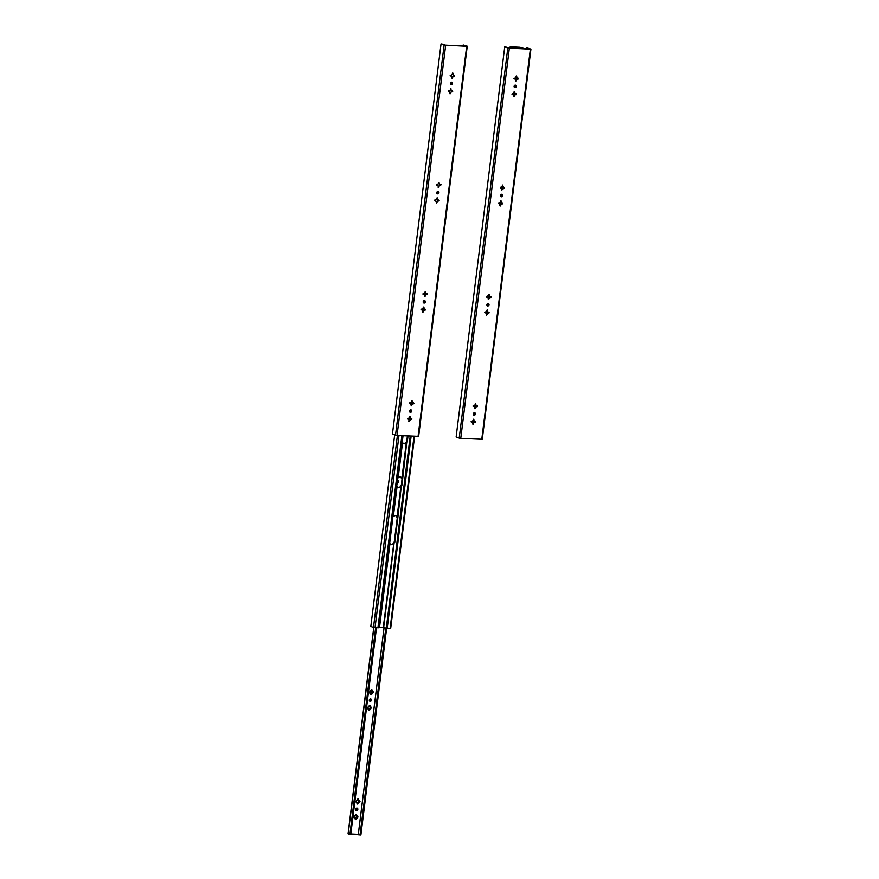 <?xml version="1.0" encoding="UTF-8"?>
<svg xmlns="http://www.w3.org/2000/svg" width="879" height="879" viewBox="0 0 879 879"><rect width="100%" height="100%" fill="white"/><g stroke="black" fill="none" stroke-linecap="round" stroke-linejoin="round"><path stroke-width="1.32" d="M500.338 188.018L500.744 187.194L500.338 188.018L501.327 188.161L500.349 188.007M502.634 195.621A1.242 1.055 -70 0 1 500.492 195.523A1.242 1.055 -70 0 1 502.634 195.621L501.502 194.358L500.481 195.753L501.623 196.775L502.634 195.621M500.722 196.577L500.931 196.61A1.242 1.055 110 0 0 502.151 195.446L501.634 194.281M487.12 309.957L487.416 311.386L487.142 310.012L486.702 311.408L484.768 312.276L486.043 312.034A1.264 1.077 -70 0 1 486.702 311.408L487.416 310.001L487.559 311.441A1.264 1.077 -70 0 1 488.054 312.122L489.01 312.188L488.779 313.144L488.702 312.144L488.779 313.144L487.933 313.1A1.264 1.077 -70 0 1 487.274 313.726L486.559 315.132L486.417 313.693A1.264 1.077 -70 0 1 485.922 313.012L484.725 312.649L485.922 313.012L486.669 315.154L487.79 313.045A1.264 1.077 -70 0 1 487.131 313.682A1.264 1.077 110 0 0 487.79 313.045L489.24 312.77L488.065 312.023M489.054 294.366L489.361 295.794L489.087 294.41L488.647 295.805L486.713 296.673L487.988 296.432A1.264 1.077 -70 0 1 488.647 295.805L489.361 294.399L489.504 295.838A1.264 1.077 -70 0 1 489.999 296.52L490.943 296.586L490.724 297.541L490.647 296.542L490.724 297.541L489.878 297.498A1.264 1.077 -70 0 1 489.218 298.135L488.504 299.53L488.361 298.091A1.264 1.077 -70 0 1 487.867 297.41L486.691 297.135L487.867 297.41L488.614 299.552L489.735 297.454A1.264 1.077 -70 0 1 489.076 298.08A1.264 1.077 110 0 0 489.735 297.454L491.185 297.168L490.01 296.421M489.032 304.815A1.242 1.055 -70 0 1 486.889 304.716A1.242 1.055 -70 0 1 489.032 304.815L487.9 303.563L486.878 304.958L487.812 305.991L489.032 304.815M487.307 305.804A1.242 1.055 110 0 0 488.548 304.639L488.032 303.486M474.616 408.57L476.132 406.647A1.264 1.077 -70 0 1 475.473 407.274A1.264 1.077 110 0 0 476.132 406.647L477.616 406.175L475.759 404.988A1.264 1.077 -70 0 1 476.253 405.669A1.264 1.077 110 0 0 475.759 404.988L475.407 403.648L475.045 404.999L473.111 405.878L474.385 405.637A1.264 1.077 -70 0 1 475.045 404.999L475.759 403.604L475.902 405.043A1.264 1.077 -70 0 1 476.396 405.724L477.352 405.79L477.121 406.735L477.044 405.746L477.121 406.735L476.275 406.702A1.264 1.077 -70 0 1 475.616 407.329L474.902 408.735L474.759 407.296A1.264 1.077 -70 0 1 474.264 406.614L473.155 406.406M474.308 421.272L473.814 420.591A1.264 1.077 -70 0 1 474.308 421.272A1.264 1.077 110 0 0 473.814 420.591L473.539 419.206L473.814 420.591L473.462 419.25L473.1 420.601L471.166 421.481L472.441 421.228A1.264 1.077 -70 0 1 473.1 420.601L473.825 419.206L473.957 420.645A1.264 1.077 -70 0 1 474.451 421.327L475.407 421.382L475.176 422.338L475.099 421.349L475.176 422.338L474.33 422.305A1.264 1.077 -70 0 1 473.671 422.931L472.957 424.337L472.814 422.887A1.264 1.077 -70 0 1 472.32 422.206L471.122 421.854L472.32 422.206L473.067 424.359L474.188 422.25A1.264 1.077 -70 0 1 473.528 422.876A1.264 1.077 110 0 0 474.188 422.25L475.649 421.964L474.462 421.228M475.429 414.02A1.242 1.055 -70 0 1 473.287 413.921A1.242 1.055 -70 0 1 475.429 414.02L474.506 412.745L473.276 414.152L474.418 415.174L475.429 414.02M473.517 414.976L473.726 415.009A1.242 1.055 110 0 0 474.946 413.844L474.429 412.68M516.237 86.417A1.242 1.055 -70 0 1 514.094 86.318A1.242 1.055 -70 0 1 516.237 86.417L515.105 85.164L514.083 86.56L515.226 87.57L516.237 86.417M514.512 87.406A1.242 1.055 110 0 0 515.753 86.241L515.237 85.087M515.413 80.978L516.303 80.681L515.709 81.132L515.566 79.692A1.264 1.077 -70 0 1 515.072 79.011L513.863 78.462L515.193 78.033A1.264 1.077 -70 0 1 515.852 77.407L516.566 76.001L516.709 77.44A1.264 1.077 -70 0 1 517.204 78.121L518.149 78.187L517.918 79.143L517.841 78.143M513.468 96.569L514.358 96.283L513.765 96.734L513.622 95.295A1.264 1.077 -70 0 1 513.127 94.613L511.919 94.064L513.248 93.635A1.264 1.077 -70 0 1 513.907 93.009L514.622 91.603L514.764 93.042A1.264 1.077 -70 0 1 515.259 93.723L516.204 93.789L515.973 94.745L515.907 93.745M500.711 200.764L501.019 202.192L500.744 200.808L500.305 202.203L498.371 203.082L499.646 202.829A1.264 1.077 -70 0 1 500.305 202.203L501.019 200.797L501.162 202.247A1.264 1.077 -70 0 1 501.656 202.928L502.612 202.983L502.381 203.939L502.305 202.95L502.381 203.939L501.535 203.906A1.264 1.077 -70 0 1 500.876 204.532L500.162 205.928L500.019 204.488A1.264 1.077 -70 0 1 499.525 203.807L498.349 203.543L499.525 203.807L499.942 205.719L500.733 204.477L500.272 205.95L501.393 203.851A1.264 1.077 -70 0 1 500.733 204.477A1.264 1.077 110 0 0 501.393 203.851L502.843 203.565L501.667 202.829M529.927 49.015L508.875 48.048L505.59 46.895L508.82 48.048L529.916 49.015L526.851 47.873L526.73 48.872L526.851 47.873L529.916 49.015M501.513 202.873A1.264 1.077 110 0 0 501.019 202.192A1.264 1.077 -70 0 1 501.513 202.873L500.744 200.808M515.116 93.668L515.116 93.668A1.264 1.077 110 0 0 514.622 92.987L514.369 92.152L514.622 92.987A1.264 1.077 -70 0 1 515.116 93.668L515.27 93.624M514.995 94.646A1.264 1.077 -70 0 1 514.336 95.273L513.786 96.745L514.336 95.273A1.264 1.077 110 0 0 514.995 94.646L515.138 94.701A1.264 1.077 -70 0 1 514.479 95.328L514.995 94.646M517.061 78.077L517.061 78.077A1.264 1.077 110 0 0 516.566 77.396L516.314 76.55L516.566 77.396A1.264 1.077 -70 0 1 517.061 78.077L517.204 78.022M517.852 78.154L517.226 78.956L517.918 79.143L517.083 79.099A1.264 1.077 -70 0 1 516.423 79.725L516.281 79.681A1.264 1.077 110 0 0 516.94 79.044L516.94 79.044A1.264 1.077 -70 0 1 516.281 79.681L515.501 80.956M456.135 436.984L504.733 46.862L505.59 46.895L507.809 47.982L459.223 438.105L456.135 436.984L504.733 46.862L507.809 47.982L459.223 438.105L456.135 436.984M482.34 439.258L460.761 438.346L509.348 48.224L530.883 49.07L526.851 47.873L530.938 49.125L530.356 49.191L482.197 439.148M489.856 296.476A1.264 1.077 110 0 0 489.361 295.794A1.264 1.077 -70 0 1 489.856 296.476L489.087 294.41M487.911 312.067A1.264 1.077 110 0 0 487.416 311.386A1.264 1.077 -70 0 1 487.911 312.067L487.142 310.012M503.458 187.271L503.107 186.645A1.264 1.077 -70 0 1 503.601 187.326L503.458 187.271A1.264 1.077 110 0 0 502.964 186.59L502.744 185.513L502.964 186.59A1.264 1.077 -70 0 1 503.458 187.271L503.601 187.227M503.634 188.15L504.249 187.348L503.337 188.249A1.264 1.077 -70 0 1 502.678 188.875L502.217 189.71L502.678 188.875A1.264 1.077 110 0 0 503.337 188.249L503.48 188.304A1.264 1.077 -70 0 1 502.821 188.93L504.645 188.216L504.524 187.381L504.315 188.337L503.634 188.15M502.48 185.029L503.107 186.645L502.656 185.161M500.931 196.61L502.151 195.446A1.242 1.055 110 0 0 501.733 194.347M487.12 305.782L488.548 304.639A1.242 1.055 110 0 0 488.131 303.552M475.012 408.109L475.012 408.757L475.012 408.109M473.726 415.009L474.946 413.844A1.242 1.055 110 0 0 474.528 412.745M514.325 87.373L515.753 86.241A1.242 1.055 110 0 0 515.336 85.153M516.292 76.012L515.852 77.407L513.94 78.813L515.072 79.011L515.819 81.154L517.083 79.099L518.247 79.011L516.259 75.957M515.731 93.613L516.412 94.46L515.138 94.701L515.973 94.745L515.292 94.558L515.907 93.756M516.182 93.778L514.622 92.987L514.314 91.559M482.285 439.192L530.927 49.103M460.761 438.346L459.223 438.105L460.761 438.346L509.348 48.224L507.809 47.982L530.356 49.191L481.769 439.313L460.761 438.346M502.37 185.645L501.59 187.238A1.264 1.077 -70 0 1 502.25 186.601L502.37 185.645M501.59 187.238L500.744 187.194L501.59 187.238M500.623 188.172L501.964 188.886A1.264 1.077 -70 0 1 501.469 188.205L500.623 188.172M501.964 188.886L501.843 189.842L501.964 188.886M473.144 406.417L474.264 406.614L474.726 408.592M514.347 91.614L513.907 93.009L511.919 94.064L513.622 95.295L513.545 96.525M502.403 185.491L501.843 190.007L502.403 185.491M501.294 194.424L501.019 196.61L501.294 194.424M500.623 205.137L500.47 201.093L500.074 204.214L498.316 203.203A2.978 2.549 -70 0 1 500.074 204.214L500.766 205.598M487.109 297.344L488.581 296.542L488.241 299.201L488.581 296.542A2.978 2.549 -70 0 1 487.329 297.3M487.691 303.618L487.416 305.815L487.691 303.618M486.867 310.298L486.307 314.803L486.867 310.298M486.625 297.168L489.153 294.443L488.779 295.487M499.591 204.038L498.822 203.313M499.371 203.752A2.978 2.549 110 0 0 498.723 203.258M500.173 205.829L499.964 204.741M502.744 185.843L502.294 189.414L502.744 185.843M501.678 194.347L501.415 196.511L501.678 194.347M516.347 76.638L515.896 80.209L516.347 76.638M515.281 85.153L515.017 87.307L515.281 85.153M514.402 92.24L513.951 95.811L514.402 92.24M513.501 96.404L514.061 91.899L513.501 96.404M514.622 87.406L514.896 85.219L514.622 87.406M515.446 80.802L516.006 76.297L515.446 80.802M472.704 423.997L473.265 419.492L472.704 423.997M473.825 415.009L474.089 412.822L473.825 415.009M474.638 408.405L475.209 403.9L474.638 408.405M475.539 404.241L475.089 407.812L475.539 404.241M474.473 412.745L474.21 414.91L474.473 412.745M473.594 419.843L473.155 423.414L473.594 419.843M488.076 303.552L487.812 305.705L488.076 303.552M487.197 310.639L486.746 314.21L487.197 310.639M486.702 297.157A2.978 2.549 110 0 0 488.098 296.366L488.46 295.948M489.581 295.388L488.999 296.135L489.581 295.388M500.151 206.104L499.854 204.499M511.138 47.005L512.754 48.224L511.128 47.005L520.368 47.422L520.258 48.576L520.401 47.433L522.104 48.048L520.39 47.422L511.128 47.005M520.225 48.576L520.39 47.422L520.225 48.576M522.027 48.653L522.104 48.048L522.027 48.653M522.884 48.697L522.961 48.092L519.885 47.246L522.961 48.092L522.884 48.697M510.27 46.972L511.897 48.191L512.831 47.631L510.172 46.851L510.128 48.114L510.27 46.972M519.885 47.246L510.655 46.829L519.885 47.246M436.566 184.755L437.061 184.282L436.94 185.26L436.566 184.755M438.951 192.71A1.242 1.055 -70 0 1 436.797 192.611A1.242 1.055 -70 0 1 438.951 192.71L438.028 191.435L436.797 192.853L437.929 193.863L438.951 192.71M437.028 193.666L437.237 193.699A1.242 1.055 110 0 0 438.467 192.534L437.94 191.38M423.425 307.057L422.942 311.77L423.502 307.232L423.986 307.584L423.722 308.485L423.304 307.2L423.019 308.496L421.085 309.364L422.359 309.122A1.264 1.077 -70 0 1 423.019 308.496L423.733 307.09L423.876 308.529A1.264 1.077 -70 0 1 424.37 309.221L425.315 309.276L425.084 310.232L425.007 309.232L425.084 310.232L424.249 310.188A1.264 1.077 -70 0 1 423.59 310.825L422.865 312.221L422.733 310.781A1.264 1.077 -70 0 1 422.239 310.1L421.03 309.738L422.239 310.1L422.975 312.243L424.096 310.144A1.264 1.077 -70 0 1 423.447 310.77A1.264 1.077 110 0 0 424.096 310.144L425.557 309.858L424.37 309.111M425.37 291.454L425.667 292.883L425.403 291.498L424.953 292.894L423.019 293.773L424.293 293.52A1.264 1.077 -70 0 1 424.953 292.894L425.678 291.487L425.821 292.938A1.264 1.077 -70 0 1 426.315 293.619L427.26 293.674L427.029 294.63L426.952 293.63L427.029 294.63L426.183 294.597A1.264 1.077 -70 0 1 425.535 295.223L424.81 296.619L424.667 295.179A1.264 1.077 -70 0 1 424.172 294.498L422.975 294.146L424.172 294.498L424.92 296.641L426.04 294.542A1.264 1.077 -70 0 1 425.381 295.168A1.264 1.077 110 0 0 426.04 294.542L427.502 294.256L426.315 293.52M425.348 301.904A1.242 1.055 -70 0 1 423.195 301.805A1.242 1.055 -70 0 1 425.348 301.904L424.216 300.651L423.195 302.046L424.337 303.068L425.348 301.904M423.436 302.87L423.634 302.903A1.242 1.055 110 0 0 424.865 301.728L424.337 300.574M412.559 402.758L412.064 402.077A1.264 1.077 -70 0 1 412.559 402.758A1.264 1.077 110 0 0 412.064 402.077L411.801 400.703L412.064 402.077L411.713 400.747L411.35 402.099L409.427 402.967L410.702 402.725A1.264 1.077 -70 0 1 411.35 402.099L412.075 400.692L412.218 402.132A1.264 1.077 -70 0 1 412.712 402.813L413.657 402.879L413.427 403.835L413.35 402.835L413.427 403.835L412.592 403.791A1.264 1.077 -70 0 1 411.932 404.417L411.207 405.823L411.075 404.384A1.264 1.077 -70 0 1 410.581 403.703L409.372 403.34L410.581 403.703L411.317 405.845L412.438 403.736A1.264 1.077 -70 0 1 411.779 404.373A1.264 1.077 110 0 0 412.438 403.736L413.899 403.461L412.712 402.714M408.966 421.074L409.9 419.942L409.9 416.437L410.394 416.778L410.13 417.679L409.768 416.338L408.757 418.327L407.526 418.481L408.757 418.327A1.264 1.077 -70 0 1 409.416 417.69L410.13 416.294L410.273 417.734A1.264 1.077 -70 0 1 410.768 418.415L411.713 418.481L411.482 419.426L411.405 418.437L411.482 419.426L410.647 419.393A1.264 1.077 -70 0 1 409.988 420.019L409.262 421.426L409.131 419.986A1.264 1.077 -70 0 1 408.636 419.305L407.427 418.942L408.636 419.305L409.372 421.448L410.504 419.338A1.264 1.077 -70 0 1 409.845 419.964A1.264 1.077 110 0 0 410.504 419.338L411.954 419.052L410.768 418.316M411.746 411.108A1.242 1.055 -70 0 1 409.603 411.009A1.242 1.055 -70 0 1 411.746 411.108L410.823 409.834L409.592 411.251L410.735 412.262L411.746 411.108M410.021 412.097A1.242 1.055 110 0 0 411.262 410.932L410.735 409.779M452.542 83.505A1.242 1.055 -70 0 1 450.4 83.406A1.242 1.055 -70 0 1 452.542 83.505L451.41 82.252L450.389 83.648L451.323 84.681L452.542 83.505M450.63 84.472L450.839 84.505A1.242 1.055 110 0 0 452.07 83.329L451.542 82.176M451.729 78.066L452.619 77.781L452.015 78.22L451.872 76.781A1.264 1.077 -70 0 1 451.377 76.099L450.169 75.55L451.498 75.122A1.264 1.077 -70 0 1 452.158 74.495L452.883 73.089L453.015 74.539A1.264 1.077 -70 0 1 453.509 75.22L454.465 75.275L454.234 76.231L454.157 75.231M449.784 93.668L450.674 93.372L450.07 93.822L449.927 92.383A1.264 1.077 -70 0 1 449.433 91.702L448.224 91.152L449.554 90.724A1.264 1.077 -70 0 1 450.213 90.097L450.938 88.691L451.07 90.13A1.264 1.077 -70 0 1 451.564 90.812L452.52 90.878L452.289 91.834L452.213 90.834M437.819 199.962L437.324 199.28A1.264 1.077 -70 0 1 437.819 199.962A1.264 1.077 110 0 0 437.324 199.28L437.05 197.896L435.962 199.929L434.731 200.082L435.962 199.929A1.264 1.077 -70 0 1 436.61 199.291L437.335 197.896L437.478 199.335A1.264 1.077 -70 0 1 437.973 200.016L438.918 200.071L438.687 201.027L438.61 200.038L438.687 201.027L437.852 200.994A1.264 1.077 -70 0 1 437.193 201.621L436.467 203.027L436.325 201.577A1.264 1.077 -70 0 1 435.83 200.895L434.633 200.544L436.325 201.577L436.248 202.807L437.039 201.566L436.577 203.049L437.698 200.939A1.264 1.077 -70 0 1 437.039 201.566A1.264 1.077 110 0 0 437.698 200.939L439.159 200.654L437.973 199.918M466.244 46.104L445.181 45.148L441.895 43.994L445.181 45.148L466.189 46.104L463.167 44.961L463.035 45.961L463.167 44.961L466.233 46.104M451.421 90.768L451.421 90.768A1.264 1.077 110 0 0 450.927 90.087L450.685 89.24L450.927 90.087A1.264 1.077 -70 0 1 451.421 90.768L451.575 90.713M451.301 91.735A1.264 1.077 -70 0 1 450.641 92.372L450.103 93.833L450.641 92.372A1.264 1.077 110 0 0 451.301 91.735L451.443 91.79A1.264 1.077 -70 0 1 450.795 92.427L451.301 91.735M453.366 75.165L453.366 75.165A1.264 1.077 110 0 0 452.872 74.484L452.63 73.638L452.872 74.484A1.264 1.077 -70 0 1 453.366 75.165L453.52 75.122M454.168 75.242L453.542 76.044L454.234 76.231L453.388 76.187A1.264 1.077 -70 0 1 452.729 76.825L452.586 76.77A1.264 1.077 110 0 0 453.245 76.143L453.245 76.143A1.264 1.077 -70 0 1 452.586 76.77L452.619 77.781L451.806 78.044M392.452 434.072L441.038 43.95L441.895 43.994L444.126 45.071L395.528 435.193L392.452 434.072L441.038 43.95L444.126 45.071L395.528 435.193L392.452 434.072M418.646 436.347L397.066 435.435L445.664 45.323L467.188 46.158L463.167 44.961L467.243 46.213L466.672 46.279L418.503 436.237M410.625 418.36A1.264 1.077 110 0 0 410.13 417.679A1.264 1.077 -70 0 1 410.625 418.36L409.856 416.305M426.161 293.564A1.264 1.077 110 0 0 425.667 292.883A1.264 1.077 -70 0 1 426.161 293.564L425.392 291.498M424.216 309.166A1.264 1.077 110 0 0 423.722 308.485A1.264 1.077 -70 0 1 424.216 309.166L423.458 307.101M439.764 184.359L439.412 183.733A1.264 1.077 -70 0 1 439.907 184.414L440.862 184.48L440.632 185.436L441.038 184.612L439.764 184.359A1.264 1.077 110 0 0 439.269 183.678L439.05 182.601L439.269 183.678A1.264 1.077 -70 0 1 439.764 184.359L439.918 184.315M438.127 187.26L439.017 186.974L438.149 187.029L439.017 186.974L438.984 185.963A1.264 1.077 110 0 0 439.643 185.337A1.264 1.077 -70 0 1 438.984 185.963L439.786 185.392A1.264 1.077 -70 0 1 439.126 186.018L438.907 187.249L438.192 187.216M439.939 185.249L440.555 184.436L439.643 185.337L440.632 185.436L439.939 185.249M437.237 193.699L438.467 192.534A1.242 1.055 110 0 0 438.039 191.435M423.634 302.903L424.865 301.728A1.242 1.055 110 0 0 424.447 300.64M408.801 421.305L409.823 416.25M409.834 412.064L411.262 410.932A1.242 1.055 110 0 0 410.845 409.845M450.839 84.505L452.07 83.329A1.242 1.055 110 0 0 451.641 82.241M452.597 73.1L452.158 74.495L450.213 75.825L451.377 76.099L452.125 78.242L453.388 76.187L454.619 76.033L452.872 74.484L452.575 73.056M452.037 90.702L452.674 91.636L451.443 91.79L452.289 91.834L451.597 91.647L452.224 90.845M452.498 90.867L450.927 90.087L450.63 88.647M397.066 435.435L395.528 435.193L397.066 435.435L445.664 45.323L444.126 45.071L466.672 46.279L418.074 436.402L397.066 435.435M467.243 46.224L418.657 436.336M438.676 182.744L437.896 184.326A1.264 1.077 -70 0 1 438.555 183.7L438.676 182.744M437.896 184.326L437.061 184.282L437.896 184.326M436.731 185.183L438.269 185.985A1.264 1.077 -70 0 1 437.775 185.304L436.775 185.216M438.269 185.985L438.16 186.941L438.269 185.985M450.652 88.702L450.213 90.097L448.224 91.152L449.927 92.383L449.894 93.69M400.824 486.823L397.132 516.467L395.363 515.457L393.374 516.303L397.066 486.658L398.824 487.669L401.253 486.417L397.824 517.852L397.363 516.83L400.824 486.823A2.978 2.549 -70 0 1 397.066 486.658L393.374 516.303A2.978 2.549 -70 0 1 397.132 516.467L400.824 486.823M406.285 442.95L401.923 477.956L400.165 476.945L398.165 477.791L402.527 442.785L404.296 443.796L406.713 442.544L402.626 479.341L402.164 478.319L406.285 442.95A2.978 2.549 -70 0 1 402.527 442.785L398.165 477.791A2.978 2.549 -70 0 1 401.923 477.956L406.285 442.95M410.449 412.031L410.724 409.845L410.449 412.031M411.284 405.362L411.844 400.835L411.284 405.362M424.052 302.826L424.326 300.64L424.052 302.826M390.836 544.475A2.978 2.549 110 0 0 393.232 543.694L394.825 541.958L394.286 541.761L397.737 518.555L395.88 515.566M397.824 487.405L399.89 487.032L401.923 484.922L402 479.857L402.538 480.044L400.67 477.055M403.296 443.532L405.362 443.148L407.395 441.049L407.482 435.698M403.043 435.709L402.318 441.577L403.043 435.709M397.638 479.11L396.847 485.45L397.638 479.11M392.847 517.621L379.288 627.507L392.847 517.621M423.634 310.672L423.887 308.595L423.634 310.672M424.678 302.277L424.81 301.178L424.678 302.277M425.447 292.125L425.007 295.707L425.447 292.125M424.557 296.289L425.117 291.784L424.557 296.289M394.034 543.552L383.651 627.705L393.715 543.87A2.978 2.549 -70 0 1 389.957 543.694L379.288 627.507L378.53 627.771L402.461 435.687L378.53 627.771L375.047 627.672L398.989 435.523L375.047 627.672L373.509 627.419L379.519 627.496L389.957 543.694L391.726 544.705L393.715 543.87L383.277 627.672L379.519 627.496L383.651 627.705L394.034 543.552M394.726 542.717L397.824 517.852L394.726 542.717M390.726 544.442L392.792 544.068L394.286 541.761L397.209 518.368L396.649 516.292A2.978 2.549 110 0 0 395.77 515.512M397.934 487.438A2.978 2.549 110 0 0 400.341 486.647L401.395 484.725L402.011 479.297L401.45 477.78A2.978 2.549 110 0 0 400.571 477M401.835 485.68L402.626 479.341L401.835 485.68M403.406 443.565A2.978 2.549 110 0 0 405.801 442.774L406.735 441.39L407.471 435.424M407.296 441.807L408.032 435.94L407.296 441.807M410.032 419.865L410.284 417.8L410.032 419.865M411.075 411.482L411.207 410.372L411.075 411.482M411.976 404.274L412.229 402.197L411.976 404.274M401.89 435.654L377.948 627.804L401.89 435.654M410.218 436.039L386.299 628.133L383.651 627.705L387.221 628.221L411.152 436.083L387.221 628.221L386.529 628.166L410.218 436.039M414.624 436.237L390.705 628.298L390.122 628.364L414.053 436.215L390.122 628.364L387.221 628.221L390.694 628.276M397.418 435.457L373.509 627.419L370.828 626.441L394.682 434.885L370.828 626.441L373.509 627.419L397.418 435.457M356.127 810.35A1.242 1.055 110 0 0 357.368 809.185L357.852 809.361A1.242 1.055 -70 0 1 355.709 809.262L356.929 808.087L357.863 809.119L356.841 810.515L355.709 809.262A1.242 1.055 -70 0 1 357.852 809.361L357.368 809.185A1.242 1.055 110 0 0 356.951 808.098M371.476 689.707L371.938 691.696A1.264 1.077 110 0 0 371.443 691.015L371.553 690.059L371.63 691.081A1.264 1.077 -70 0 1 372.125 691.762L373.366 691.927L372.839 692.872A1.857 1.582 -70 0 1 371.564 694.091L371.345 693.366A1.264 1.077 110 0 0 372.004 692.74L372.839 692.872L371.345 694.773L370.707 694.047A1.857 1.582 -70 0 1 369.74 692.729L369.993 692.652A1.264 1.077 110 0 0 370.488 693.333L369.081 692.399L369.861 691.751A1.857 1.582 -70 0 1 371.136 690.531L370.773 691.048A1.264 1.077 110 0 0 370.114 691.674L371.421 689.795L372.004 690.575A1.857 1.582 -70 0 1 372.96 691.894L372.125 691.762A1.264 1.077 110 0 0 371.63 691.081L372.355 690.773L373.619 692.223L372.004 692.74A1.264 1.077 -70 0 1 371.345 693.366L371.158 693.3A1.264 1.077 110 0 0 371.817 692.674L370.916 694.871L370.488 693.333A1.264 1.077 -70 0 1 369.993 692.652L369.334 692.696L370.114 691.674A1.264 1.077 -70 0 1 370.773 691.048L371.784 689.74L372.037 690.235L371.509 689.751M355.929 814.503L356.391 816.492A1.264 1.077 110 0 0 355.896 815.811L356.017 814.855L356.094 815.877A1.264 1.077 -70 0 1 356.588 816.558L357.819 816.723L357.292 817.668A1.857 1.582 -70 0 1 356.017 818.887L355.808 818.173A1.264 1.077 110 0 0 356.467 817.536L357.292 817.668L355.808 819.569L355.16 818.843A1.857 1.582 -70 0 1 354.204 817.525L354.457 817.448A1.264 1.077 110 0 0 354.951 818.129L353.567 817.283L354.325 816.547A1.857 1.582 -70 0 1 355.599 815.338L355.237 815.844A1.264 1.077 110 0 0 354.578 816.47L355.874 814.591L356.456 815.371A1.857 1.582 -70 0 1 357.412 816.69L356.588 816.558A1.264 1.077 110 0 0 356.094 815.877L356.808 815.569L358.072 817.03L356.467 817.536A1.264 1.077 -70 0 1 355.808 818.173L355.61 818.096A1.264 1.077 110 0 0 356.27 817.47L355.38 819.678L354.951 818.129A1.264 1.077 -70 0 1 354.457 817.448L353.787 817.492L354.578 816.47A1.264 1.077 -70 0 1 355.237 815.844L356.5 815.031L355.962 814.547M369.532 705.299L369.993 707.287A1.264 1.077 110 0 0 369.499 706.606L370.103 705.826L369.696 706.683A1.264 1.077 -70 0 1 370.191 707.364L371.421 707.529L370.894 708.474A1.857 1.582 -70 0 1 369.619 709.683L369.411 708.968A1.264 1.077 110 0 0 370.07 708.342L370.894 708.474L369.411 710.364L368.762 709.65A1.857 1.582 -70 0 1 367.807 708.331L368.048 708.243A1.264 1.077 110 0 0 368.543 708.924L367.169 708.078L367.927 707.353A1.857 1.582 -70 0 1 369.202 706.134L368.828 706.639A1.264 1.077 110 0 0 368.18 707.276L369.477 705.397L370.059 706.178A1.857 1.582 -70 0 1 371.015 707.496L370.191 707.364A1.264 1.077 110 0 0 369.696 706.683L370.411 706.375L371.674 707.826L370.07 708.342A1.264 1.077 -70 0 1 369.411 708.968L369.213 708.903A1.264 1.077 110 0 0 369.872 708.265L368.971 710.474L368.543 708.924A1.264 1.077 -70 0 1 368.048 708.243L367.389 708.287L368.18 707.276A1.264 1.077 -70 0 1 368.828 706.639L369.839 705.343L370.103 705.826L369.565 705.354M370.444 698.827L370.916 700.222L369.74 701.156A1.242 1.055 110 0 0 370.971 699.981L371.454 700.156A1.242 1.055 -70 0 1 369.312 700.058L370.323 698.904L371.432 699.684L370.444 701.31L369.312 700.058A1.242 1.055 -70 0 1 371.454 700.156L370.971 699.981A1.242 1.055 110 0 0 370.553 698.893M397.187 482.736A1.242 1.055 110 0 0 398.176 481.582L398.648 481.758A1.242 1.055 -70 0 1 397.176 482.879L397.033 482.813M359.654 801.11L359.972 801.802L359.236 802.066A1.857 1.582 -70 0 1 357.962 803.285L357.753 802.571A1.264 1.077 110 0 0 358.401 801.945L359.236 802.066L357.753 803.966L357.105 803.252A1.857 1.582 -70 0 1 356.138 801.923L356.391 801.846A1.264 1.077 110 0 0 356.885 802.527L355.512 801.681L356.27 800.956A1.857 1.582 -70 0 1 357.533 799.736L357.171 800.242A1.264 1.077 110 0 0 356.511 800.868L357.819 798.989L358.401 799.769A1.857 1.582 -70 0 1 359.357 801.088L358.533 800.967A1.264 1.077 110 0 0 358.039 800.286L358.753 799.967L360.016 801.428L358.401 801.945A1.264 1.077 -70 0 1 357.753 802.571L357.555 802.494A1.264 1.077 110 0 0 358.214 801.868L357.313 804.076L356.885 802.527A1.264 1.077 -70 0 1 356.391 801.846L355.731 801.89L356.511 800.868A1.264 1.077 -70 0 1 357.171 800.242L358.182 798.945L358.039 800.286A1.264 1.077 -70 0 1 358.533 800.967L358.335 800.89A1.264 1.077 110 0 0 357.841 800.209L359.654 801.11M358.302 834.391L384.035 627.771L358.302 834.391L350.82 834.039L360.038 835.006L385.815 628.056L360.038 835.006L360.895 835.05L386.661 628.177L360.895 835.05L358.313 834.391M384.068 627.771L358.335 834.391L384.068 627.771M375.663 627.694L349.897 834.545L348.194 833.929L373.905 627.529L348.073 833.863L349.897 834.545L375.663 627.694M350.754 834.589L349.897 834.545L350.754 834.589L376.52 627.738L350.754 834.589M397.308 480.56L398.659 481.516L397.22 482.89M355.545 801.747L356.204 801.78L355.545 801.747M397.462 480.516A1.242 1.055 -70 0 1 398.648 481.758L398.176 481.582A1.242 1.055 110 0 0 397.747 480.494M367.202 708.144L367.861 708.177L367.202 708.144M353.611 817.349L354.259 817.371L353.611 817.349M369.147 692.542L369.806 692.575L369.147 692.542M356.841 808.032L357.226 809.647L355.94 810.317M397.649 480.428L398.176 481.582L397.154 482.736M510.139 46.884L509.985 48.103M373.762 627.496L348.062 833.841"/></g></svg>
